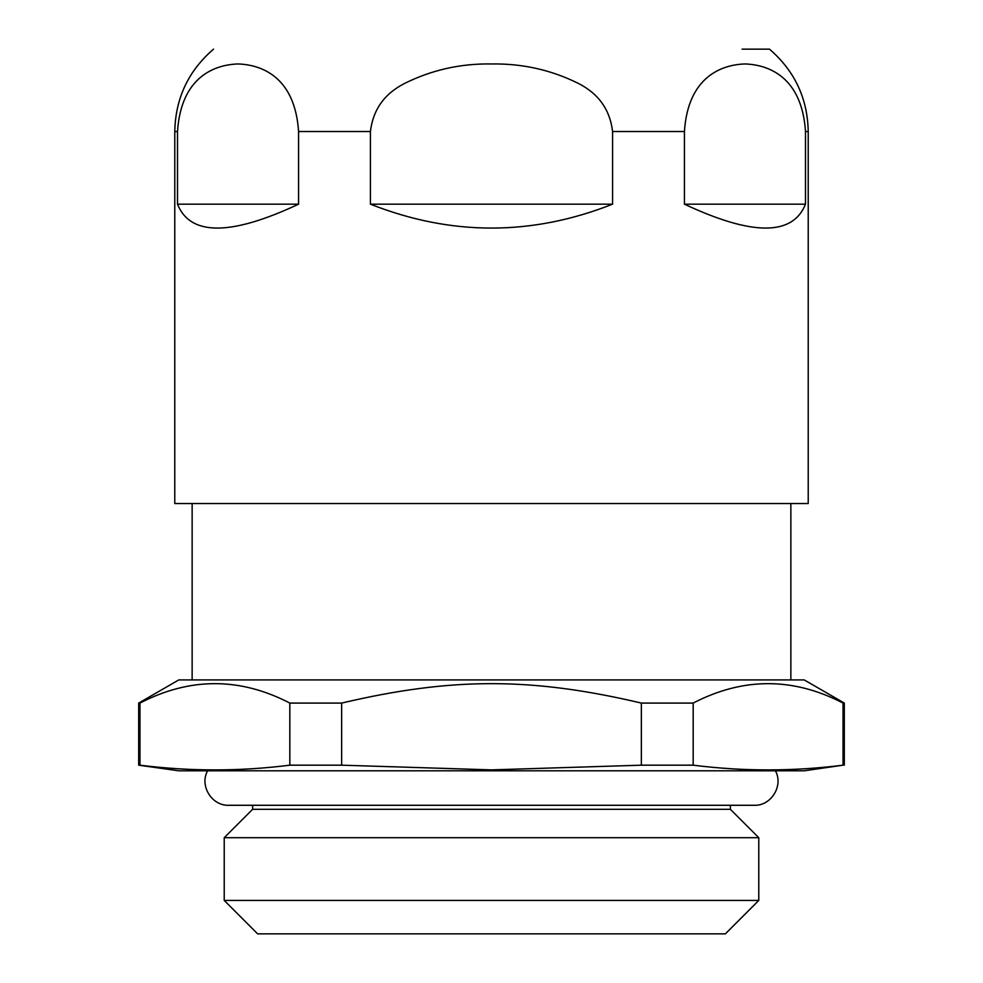 <?xml version="1.0" encoding="UTF-8"?>
<svg xmlns="http://www.w3.org/2000/svg" width="983" height="983" viewBox="0 0 983 983"><rect width="100%" height="100%" fill="white"/><g stroke="black" fill="none" stroke-linecap="round" stroke-linejoin="round"><path stroke-width="1.47" d="M742.079 49.15L769.468 49.15C794.633 70.85 807.559 98.3 808.223 131.525L808.223 503.529L174.777 503.529L174.777 131.525L177.505 131.525C181.118 76.379 215.13 64.681 238.033 63.956C260.937 64.681 294.961 76.379 298.574 131.525L298.574 204.169C230.612 236.043 190.26 236.043 177.505 204.169L177.505 131.525M805.495 131.525L805.495 204.169C792.74 236.043 752.388 236.043 684.426 204.169L684.426 131.525C688.039 76.379 722.063 64.681 744.967 63.956C767.87 64.681 801.882 76.379 805.495 131.525L808.223 131.525M612.581 131.525L612.581 204.169C531.864 236.043 451.136 236.043 370.419 204.169L370.419 131.525C373.024 109.703 384.427 93.668 404.652 83.408C431.758 69.928 460.708 63.453 491.5 63.956C522.292 63.453 551.242 69.928 578.348 83.408C598.573 93.668 609.976 109.703 612.581 131.525L684.426 131.525M730.381 805.286L730.381 809.304L252.619 809.304L224.222 837.7L224.222 900.44L758.778 900.44L758.778 837.7L224.222 837.7M758.778 900.44L725.368 933.85L257.632 933.85L224.222 900.44M138.689 765.179L178.783 770.807L804.217 770.807L843.045 765.179C793.084 771.483 743.136 771.483 693.175 765.179L693.175 703.078C743.136 677.176 793.084 677.176 843.045 703.078L844.311 703.078L804.217 679.929L178.783 679.929L138.689 703.078L138.689 765.179L139.955 765.179L139.955 703.078L138.689 703.078M139.955 703.078C189.916 677.176 239.864 677.176 289.825 703.078L289.825 765.179C239.864 771.483 189.916 771.483 139.955 765.179M693.175 765.179L641.358 765.179L491.5 769.873L341.642 765.179L341.642 703.078L289.825 703.078M341.642 703.078C451.652 677.176 531.348 677.176 641.358 703.078L641.358 765.179M693.175 703.078L641.358 703.078M341.642 765.179L289.825 765.179M843.045 703.078L843.045 765.179M177.505 204.169L298.574 204.169M370.419 204.169L612.581 204.169M684.426 204.169L805.495 204.169M370.419 131.525L298.574 131.525M213.532 49.15C188.367 70.85 175.441 98.3 174.777 131.525M775.415 770.807C783.734 785.675 771.188 806.035 754.17 805.286L228.83 805.286C211.812 806.035 199.266 785.675 207.585 770.807M252.619 805.286L252.619 809.304M730.381 809.304L758.778 837.7M192.14 503.529L192.14 679.929M790.86 503.529L790.86 679.929M844.311 703.078L844.311 765.179"/></g></svg>
